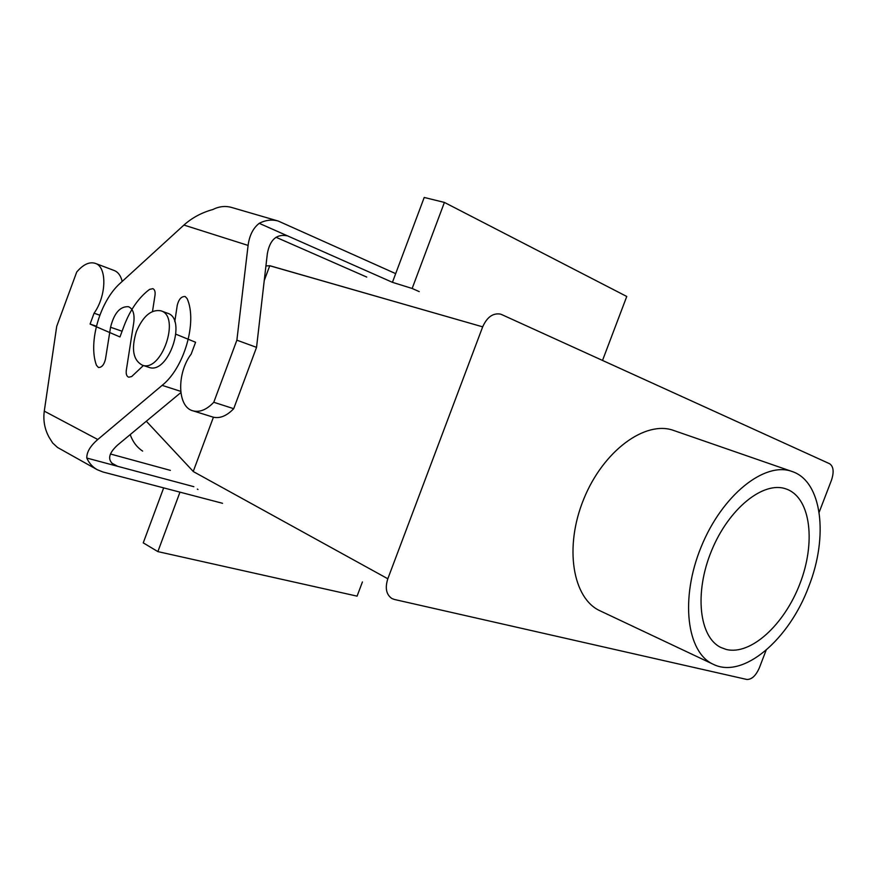 <?xml version="1.0" encoding="UTF-8"?>
<svg xmlns="http://www.w3.org/2000/svg" width="877" height="877" viewBox="0 0 877 877"><rect width="100%" height="100%" fill="white"/><g stroke="black" fill="none" stroke-linecap="round" stroke-linejoin="round"><path stroke-width="1.32" d="M179.971 492.15L157.871 551.611L143.247 542.863L163.67 487.886M157.871 551.611L357.082 596.141L362.42 581.955M110.425 453.99L170.379 470.379M122.199 281.418C120.785 275.718 118.143 272.089 114.273 270.544L95.352 263.374C89.421 261.521 83.205 264.415 76.716 272.045L56.72 326.332L44.278 411.138C43.05 420.434 44.65 429.127 49.057 437.217L52.653 442.995L57.553 447.478L97.226 469.699C92.578 467.068 89.092 463.188 86.79 458.046C86.637 452.148 90.298 445.965 97.775 439.509L162.135 385.365C184.334 367.77 197.544 321.727 187.141 298.629L185.222 296.558C181.451 296.24 178.787 299.156 177.242 305.317L174.775 321.716M97.226 469.699L102.806 471.947L222.55 503.299M111.62 463.023L117.639 466.301L114.174 464.953C107.169 460.217 108.309 453.584 117.595 445.056L180.826 392.6M86.79 458.046L193.839 486.68M95.352 263.374C107.137 266.827 106.566 295.856 94.08 313.199L90.079 324.062L119.974 336.954L124.085 325.816C130.234 309.713 138.719 297.566 149.539 289.399L152.883 288.665C154.714 289.563 155.426 291.712 155.021 295.132L152.51 311.445M90.079 324.062L96.393 326.222M94.08 313.199L99.803 315.205M726.222 649.451L721.004 647.533C699.287 637.436 694.08 593.159 711.411 551.063C728.48 508.846 763.176 480.859 785.759 488.84L787.579 489.509C810.929 499.145 815.763 543.006 799.912 583.753C784.367 624.621 750.811 655.59 726.222 649.451L721.004 647.533C699.287 637.436 694.08 593.159 711.411 551.063C728.48 508.846 763.176 480.859 785.759 488.84L787.579 489.509C810.929 499.145 815.763 543.006 799.912 583.753C784.367 624.621 750.811 655.59 726.222 649.451M831.473 480.212C834.159 471.979 833.556 466.487 829.631 463.747L501.688 314.569L829.631 463.747C833.556 466.487 834.159 471.979 831.473 480.212L819.14 512.289L831.473 480.212M759.307 667.945L766.114 650.23L759.307 667.945C755.799 675.827 751.611 679.664 746.744 679.445L394.343 599.451L746.744 679.445C751.611 679.664 755.799 675.827 759.307 667.945M808.704 586.647C789.07 639.739 743.071 679.28 713.319 664.317C686.691 652.565 679.883 598.574 701.172 546.886C722.122 495.056 764.766 461.236 792.008 471.475C822.166 481.177 828.655 536.538 808.704 586.647C789.07 639.739 743.071 679.28 713.319 664.317C686.691 652.565 679.883 598.574 701.172 546.886C722.122 495.056 764.766 461.236 792.008 471.475C822.166 481.177 828.655 536.538 808.704 586.647M600.164 610.863C572.626 598.607 563.944 547.149 583.786 498.98C603.299 450.679 645.505 419.995 673.766 430.497L792.008 471.475L673.766 430.497C645.505 419.995 603.299 450.679 583.786 498.98C563.944 547.149 572.626 598.607 600.164 610.863L713.319 664.317L600.164 610.863M193.247 471.453L213.418 417.211L193.247 471.453L146.316 421.234L193.247 471.453M387.82 578.776L482.679 326.847C487.031 317.134 492.929 312.881 500.372 314.087L501.688 314.569L500.372 314.087C492.929 312.881 487.031 317.134 482.679 326.847L269.743 265.753L264.229 280.585L269.776 265.698L482.679 326.847L387.82 578.776C384.893 588.028 386.242 594.606 391.887 598.52L394.343 599.451L391.887 598.52C386.242 594.606 384.893 588.028 387.82 578.776L193.225 471.519L387.82 578.776M142.633 451.107C136.845 447.226 132.701 441.723 130.202 434.597C132.701 441.723 136.845 447.226 142.633 451.107M197.303 489.081L197.972 489.476L197.303 489.081M265.917 265.917L269.743 265.753L265.917 265.917M167.518 313.232C187.492 318.746 168.274 374.928 148.991 367.364L142.337 365.172C133.085 360.184 131.09 348.991 136.374 331.605C143.061 316.049 151.25 309.121 160.94 310.82C180.881 316.323 161.576 372.725 142.337 365.172C133.085 360.184 131.09 348.991 136.374 331.605C143.061 316.049 151.25 309.121 160.94 310.82C180.881 316.323 161.576 372.725 142.337 365.172L148.991 367.364C168.274 374.928 187.492 318.746 167.518 313.232L160.94 310.82L167.518 313.232M419.217 291.613L412.157 288.467L392.436 282.328L395.68 273.635L278.228 221.048C271.936 219.283 265.599 220.039 259.23 223.328L392.436 282.328M412.157 288.467L444.409 202.423L626.759 296.47L602.521 360.436M444.409 202.423L424.216 197.457L395.68 273.635M285.178 235.354L287.064 235.792C276.496 233.819 269.919 239.761 267.342 253.628L256.544 347.358L236.878 340.177L248.092 245.417C249.419 235.431 253.135 228.064 259.23 223.328M278.228 221.048L231.583 207.443C225.345 205.7 219.086 206.391 212.826 209.526C201.754 212.563 192.118 217.737 183.918 225.06L120.346 283.118C100.066 300.91 87.941 342.392 96.437 365.26L98.432 367.485C101.732 367.573 104.078 364.799 105.47 359.186L110.557 327.253C114.131 313.045 120.116 306.205 128.535 306.709C133.052 308.814 134.795 314.13 133.753 322.648L126.299 370.346C125.86 374.073 126.661 376.365 128.7 377.22L131.671 376.551L143.389 365.523M276.047 237.272L366.761 277.077M236.878 340.177L213.78 402.269C206.753 409.647 199.868 412.519 193.137 410.885C177.34 407.377 176.441 373.492 191.208 354.045L195.582 342.26L175.948 334.225M213.78 402.269L233.71 408.693C226.704 415.961 219.82 418.767 213.067 417.123L212.333 416.893M256.544 347.358L233.71 408.693M44.278 411.138L97.775 439.509M180.684 391.339L162.135 385.365M248.092 245.417L183.918 225.06M110.557 327.253L122.089 331.243M213.067 417.123L193.137 410.885"/></g></svg>
